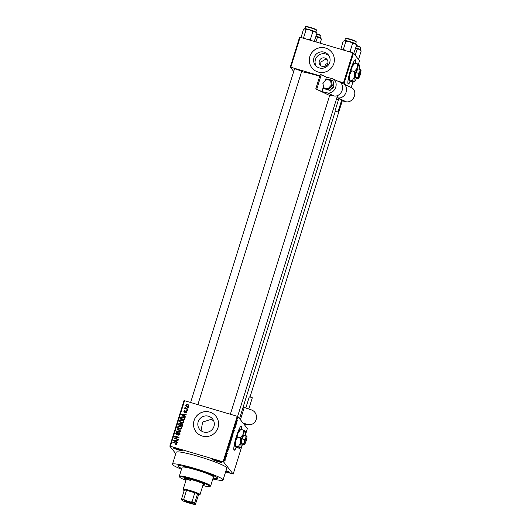 <?xml version="1.0" encoding="UTF-8"?>
<svg xmlns="http://www.w3.org/2000/svg" width="531" height="531" viewBox="0 0 531 531"><rect width="100%" height="100%" fill="white"/><g stroke="black" fill="none" stroke-linecap="round" stroke-linejoin="round"><path stroke-width="0.8" d="M217.803 461.585A4.733 0.471 17.3 0 1 212.812 459.488A4.733 0.471 17.3 0 1 216.774 460.284A4.733 0.471 17.3 0 1 221.799 462.289A4.733 0.471 17.3 0 1 217.803 461.585M214.444 459.673A4.102 0.412 -162.7 0 0 217.922 460.901A4.102 0.412 -162.7 0 0 220.352 461.512M225.96 470.731A4.733 0.471 17.3 0 1 229.757 472.358A4.733 0.471 17.3 0 1 225.761 471.654A4.733 0.471 17.3 0 1 225.682 471.634M178.283 449.91A4.733 0.471 17.3 0 1 173.292 447.812A4.733 0.471 17.3 0 1 177.254 448.609A4.733 0.471 17.3 0 1 182.279 450.613A4.733 0.471 17.3 0 1 178.283 449.91M174.925 447.991A4.102 0.412 -162.7 0 0 178.403 449.219A4.102 0.412 -162.7 0 0 180.832 449.837M241.605 429.546A12.618 1.819 106.5 0 0 241.366 426.021A12.618 1.819 106.5 0 0 236.414 436.389A12.618 1.819 106.5 0 0 234.211 450.222A12.618 1.819 106.5 0 0 236.361 447.321M241.366 429.479A12.618 1.819 106.5 0 0 241.233 426.015M316.131 66.083A8.304 8.177 141.7 0 1 329.028 55.894M324.853 58.018A4.414 4.348 -38.3 0 0 320.08 64.955A4.414 4.348 -38.3 0 0 327.156 64.649A4.414 4.348 -38.3 0 0 324.853 58.018M327.428 60.103L325.735 59.133L320.883 62.014L320.658 65.552M324.308 52.177A8.304 8.177 -38.3 0 0 315.334 65.213A8.304 8.177 -38.3 0 0 328.636 64.643A8.304 8.177 -38.3 0 0 324.308 52.177M325.556 48.042A12.618 12.425 -38.3 0 0 311.923 67.855A12.618 12.425 -38.3 0 0 332.134 66.992A12.618 12.425 -38.3 0 0 325.556 48.042M331.736 52.224A12.618 12.425 -38.3 0 0 311.544 53.093A12.618 12.425 -38.3 0 0 311.936 67.868M201.083 430.747L202.63 422.045L211.033 419.41L213.641 420.738M203.612 432.008A8.304 8.177 141.7 0 1 199.284 419.536A8.304 8.177 141.7 0 1 212.586 418.972A8.304 8.177 141.7 0 1 203.612 432.008M209.772 412.096A12.618 12.425 -38.3 0 0 196.138 431.909A12.618 12.425 -38.3 0 0 216.349 431.046A12.618 12.425 -38.3 0 0 209.772 412.096M215.958 416.277A12.618 12.425 -38.3 0 0 195.766 417.147A12.618 12.425 -38.3 0 0 196.151 431.929M294.4 69.256A4.414 0.445 17.3 0 1 293.902 68.818A4.414 0.445 17.3 0 1 297.606 69.554A4.414 0.445 17.3 0 1 302.292 71.426A4.414 0.445 17.3 0 1 301.635 71.506M212.818 478.982A26.497 2.655 -162.7 0 0 223.073 479.997A26.497 2.655 -162.7 0 0 194.89 468.475A26.497 2.655 -162.7 0 0 172.475 464.24A26.497 2.655 -162.7 0 0 181.496 469.231M223.073 479.997L226.81 468.01A26.497 2.655 -162.7 0 0 198.627 456.487A26.497 2.655 -162.7 0 0 176.206 452.253L172.475 464.24M319.715 76.245A23.975 2.403 -162.7 0 0 317.638 75.621A23.975 2.403 -162.7 0 0 301.568 71.712M327.826 63.143L325.39 64.543L326.041 65.778M355.67 63.322A12.618 1.819 106.5 0 0 355.431 59.797A12.618 1.819 106.5 0 0 350.48 70.158A12.618 1.819 106.5 0 0 348.276 83.998A12.618 1.819 106.5 0 0 350.427 81.097M355.431 63.249A12.618 1.819 106.5 0 0 355.305 59.791M195.514 469.251A20.822 2.084 -162.7 0 0 177.898 465.926A20.822 2.084 -162.7 0 0 181.728 468.468A20.822 2.084 -162.7 0 1 177.898 465.926A20.822 2.084 -162.7 0 1 195.514 469.251A20.822 2.084 -162.7 0 1 217.657 478.312A20.822 2.084 -162.7 0 0 195.514 469.251M236.454 423.672L236.408 424.143L236.454 423.672M235.87 425.059L235.963 424.043L235.651 424.992M235.638 426.287L235.591 426.758L235.638 426.287M235.299 427.223L234.722 429.075L235.187 427.614L234.589 428.829L234.755 427.847L234.702 428.437L235.299 427.223M233.6 432.493L233.527 431.238L234.383 430.628L233.454 432.446M232.034 438.208L231.337 439.376L231.543 437.584L232.246 436.422L231.961 438.188M230.082 444.474L229.385 445.642L229.591 443.85L230.295 442.695L230.009 444.454M225.124 460.377L224.719 461.014L225.171 459.833L224.912 458.897L225.058 460.357M224.832 460.623L225.078 460.291M237.908 416.55L223.724 462.103L223.053 461.837L237.244 416.284L237.908 416.55L247.373 428.53L245.216 435.466M223.724 462.103L233.189 474.083L242.448 444.347M225.595 458.213L225.516 456.952L226.372 456.341L225.443 458.167M226.246 455.04L226.631 455.525L226.511 455.91L226.027 455.299L227.042 453.773L226.777 452.903L227.129 453.919L226.12 455.007M228.33 449.478L227.494 451.158L227.699 449.903L228.204 448.934L227.699 450.719L228.449 449.093L227.66 451.516L228.303 449.465M228.151 449.525L228.403 449.08M229.053 445.582L229.166 447.387L228.217 448.283L229.04 447.527L229.053 445.582M231.237 439.914L230.7 442.449L230.222 441.845L230.945 440.279M233.082 433.276L232.651 436.183L232.173 435.573L233.149 433.269M237.091 420.837L236.521 422.995L237.131 420.831M237.576 420.074L237.523 420.545L237.576 420.074M237.244 416.284L184.549 400.713L170.358 446.266L169.827 446.179L175.761 453.686M169.827 446.179L184.018 400.626L184.549 400.713M233.189 474.083L225.595 471.906M188.306 407.536L188.186 407.921L187.589 407.742L188.306 407.536M187.496 410.151L187.377 410.536L186.773 410.357L187.496 410.151M185.425 416.782L185.306 417.18L181.476 414.784L181.595 414.386L186.169 414.406L186.042 414.804L184.688 414.764L184.277 416.085L185.425 416.782M183.62 420.784L183.865 421.992L182.863 422.895L181.31 422.849L179.836 421.979L179.564 420.718C180.162 419.755 181.038 419.477 182.179 419.888L183.593 420.751M181.668 427.05L181.914 428.258L180.912 429.161L179.359 429.114L177.885 428.245L177.613 426.99C178.21 426.021 179.086 425.749 180.228 426.154L181.642 427.017M180.049 434.245L178.243 435.088L179.571 434.066L179.093 433.084L176.538 434.464L175.887 434.053L175.728 433.044L177.334 432.267L176.219 433.177L177.135 434.099L178.024 432.984L179.206 432.699L179.89 433.143L180.049 434.245M179.75 433.674L179.093 433.084M176.942 434.438L176.299 433.854L177.407 434.444L178.303 433.329L178.024 432.984M177.42 442.502L177.294 442.9L173.464 440.504L173.591 440.099L178.157 440.126L178.031 440.524L176.677 440.484L176.265 441.805L177.42 442.502M223.053 461.837L170.358 446.266M176.478 444.673L175.396 444.606L176.478 444.002L176.285 443.498L172.867 442.429L172.98 442.044L176.836 443.425L176.478 444.673M175.715 444.679L176.75 444.347L176.285 443.498M178.416 439.303L178.297 439.688L174.102 438.447L174.228 438.042L178.091 437.425L174.732 436.436L174.852 436.051L179.04 437.292L178.914 437.697L175.057 438.314L178.416 439.303M180.945 431.165L180.832 431.544L176.285 431.431L176.411 431.039L180.394 431.232L177.002 429.134L177.128 428.729L180.945 431.165M182.856 425.046L182.485 426.227L178.297 424.992L178.662 423.804L180.042 423.068L180.792 423.738L181.987 423.519L182.75 423.997L182.856 425.046M180.64 423.446L181.071 424.083L182.259 423.871L181.987 423.519M184.788 418.846L184.436 419.961L180.248 418.727L180.845 417.074L183.115 416.775L184.629 417.671L184.788 418.846M184.396 412.275L183.792 411.153L184.941 410.529L184.23 411.273L184.449 411.87L186.255 410.861L186.826 411.22L186.952 412.076L185.684 412.713L186.527 411.917L186.215 411.266L184.396 412.275L183.905 411.963M186.009 412.74L186.799 412.268L186.215 411.266M184.23 411.273L184.742 411.824M187.835 409.062L187.715 409.447L184.669 408.545L185.273 408.306L184.874 407.695L185.146 407.377L185.651 408.339L187.835 409.062M185.014 408.651L185.545 408.658L184.874 407.695L185.425 407.728L185.146 407.377M185.412 407.874L186.255 408.598M188.863 405.95L186.952 406.54L185.896 405.93L185.704 405.014L187.582 404.41L188.684 405.04L188.863 405.95M213.057 478.219A20.822 2.084 -162.7 0 0 217.657 478.312A20.822 2.084 -162.7 0 1 213.057 478.219M352.836 52.828L353.507 53.093L344.168 83.062L343.504 82.796L352.836 52.828L300.141 37.256L290.809 67.231L290.278 67.138L293.709 71.479M290.278 67.138L299.61 37.17L300.141 37.256M344.168 83.062L345.595 84.867M351.197 87.529L352.942 81.92M358.425 64.317L359.54 60.733L353.507 53.093M343.504 82.796L337.53 81.037M319.848 75.807L290.809 67.231M339.648 82.046A4.414 0.445 17.3 0 1 342.05 83.175A4.414 0.445 17.3 0 1 341.645 83.281M348.17 83.938A12.618 1.819 106.5 0 0 350.208 80.984M339.979 82.245A3.783 0.378 -162.7 0 0 340.457 82.351M298.681 70.085A3.783 0.378 -162.7 0 0 300.699 70.61M225.887 470.97A4.102 0.412 -162.7 0 0 228.31 471.581M234.105 450.162A12.618 1.819 106.5 0 0 236.142 447.215M175.734 444.553L175.462 444.208M176.75 444.347L176.564 443.843M173.212 442.529L172.98 442.044M173.259 442.389L176.949 443.617M173.783 440.703L173.591 440.099M175.642 440.458L178.051 440.471M177.367 442.655L176.265 441.805M173.969 440.405L176.093 441.878L176.146 440.464L173.969 440.405L175.821 441.526L176.146 440.464M174.984 441.161L174.712 440.816M176.093 441.878L175.821 441.526M174.453 438.553L174.228 438.042M174.507 438.387L178.363 437.776L178.091 437.425M175.084 436.535L174.852 436.051M175.124 436.396L178.967 437.531M178.336 439.549L175.057 438.314M178.562 435.154L178.303 434.69M178.582 435.042L179.843 434.411L179.571 434.066M179.843 434.411L179.365 433.429M176.04 434.212L175.728 433.044M176 433.389L177.613 432.612M178.303 433.329L179.478 433.044L179.206 432.699M179.478 433.044L180.009 433.329M176.67 431.444L176.411 431.039M176.684 431.384L179.272 431.504M177.327 429.333L177.128 428.729M177.407 429.081L180.905 431.311M178.031 428.411L177.613 426.99M177.885 427.336C178.489 426.373 179.359 426.094 180.5 426.506L180.228 426.154M180.5 426.506L181.887 427.329M178.297 428.059L179.757 429.081L181.695 428.464L181.224 427.19L179.093 426.413L178.104 427.13L178.297 428.059L179.485 428.736L181.423 428.119L181.224 427.19M179.757 429.081L179.485 428.736M181.695 428.464L181.423 428.119M178.648 425.092L178.662 423.804M178.94 424.15L180.321 423.413L180.042 423.068M180.321 423.413L181.071 424.083M182.259 423.871L182.863 424.183M182.71 424.833L181.867 423.904L180.879 424.515L180.918 425.616L182.392 426.048L182.71 424.833L182.146 424.249M180.739 424.342L179.996 423.466L179.113 424.09L179.179 425.099L180.427 425.47L180.739 424.342L180.268 423.818M178.901 424.754L180.155 425.125L180.46 423.997L179.996 423.466M180.427 425.47L180.155 425.125M180.646 425.271L182.113 425.703L182.438 424.481L181.867 423.904M182.392 426.048L182.113 425.703M182.644 425.238L182.365 424.893M179.982 422.145L179.564 420.718M179.836 421.07C180.44 420.107 181.31 419.829 182.452 420.233L182.179 419.888M182.452 420.233L183.839 421.063M180.248 421.793L181.715 422.815L183.646 422.198L183.175 420.924L181.044 420.147L180.055 420.864L180.248 421.793L181.436 422.47L183.374 421.853L183.175 420.924M181.715 422.815L181.436 422.47M183.646 422.198L183.374 421.853M180.6 418.826L180.845 417.074M181.117 417.419L183.394 417.12L183.115 416.775M183.394 417.12L184.748 417.844M184.556 419.098L183.972 417.612L182.989 417.154L181.317 417.293L180.859 418.488L184.343 419.782L184.244 417.957M180.859 418.488L184.065 419.437L184.284 418.747M184.343 419.782L184.065 419.437M184.469 418.169L183.972 417.612M181.794 414.983L181.595 414.386M183.653 414.738L186.062 414.751M185.379 416.935L184.277 416.085M181.98 414.684L184.104 416.158L184.157 414.751L181.98 414.684L183.832 415.813L184.157 414.751M182.996 415.441L182.717 415.096M184.104 416.158L183.832 415.813M186.023 412.667L185.75 412.315M186.799 412.268L186.487 411.611M184.071 412.116L183.792 411.153M184.065 411.505L185.213 410.875M184.509 411.618L184.728 412.222M185.014 412.175L186.534 411.206L186.255 410.861M186.534 411.206L186.939 411.406M187.124 410.463L186.892 409.978M185.06 408.512L184.781 408.166M185.545 408.658L185.146 408.04M185.684 408.22L185.923 408.691M186.527 408.943L187.755 409.308M187.941 407.848L187.708 407.363M186.042 406.089L185.704 405.014M185.983 405.359L186.328 404.874M186.474 404.781L187.861 404.755L187.582 404.41M187.861 404.755L188.797 405.226M186.414 405.498L187.343 406.507L188.704 406.155L188.578 405.611L187.496 404.801L186.135 405.153L186.547 406.056M188.505 406.441L188.432 405.81L187.071 406.162L186.135 405.153M187.343 406.507L187.071 406.162M225.549 457.483L225.907 456.952L225.396 457.437M226.08 455.366L226.631 455.525M226.71 453.348L227.255 453.514M229.644 443.916L229.545 445.29L230.175 443.073L229.571 443.896M230.328 441.513L230.899 440.146M230.925 440.153L230.394 441.533M230.268 441.686L230.766 441.998L231.138 440.299M230.222 441.838L230.766 441.998M230.759 441.009L230.593 441.785M231.171 440.312L230.832 441.029M231.523 437.63L231.257 438.958M231.257 438.938L231.974 438.141L232.127 436.807L231.596 437.65M232.279 435.247L232.717 435.732L233.003 435.068M232.173 435.573L232.717 435.732M232.485 434.57L232.346 435.267M232.658 434.033L232.558 434.59M233.089 433.694L232.93 435.042M233.56 431.763L233.919 431.232L233.408 431.716M235.605 425.152L236.049 425.285M237.058 421.249L236.64 422.61L237.058 421.249L236.653 421.76M236.673 422.636L236.985 422.085M203.041 484.916A10.726 1.075 -162.7 0 0 205.026 484.896A10.726 1.075 -162.7 0 0 193.623 480.23A10.726 1.075 -162.7 0 0 184.549 478.517A10.726 1.075 -162.7 0 0 186.175 479.666M203.227 484.318A10.726 1.075 -162.7 0 0 204.674 484.458M202.835 485.586A15.771 1.58 -162.7 0 0 209.725 486.529A15.771 1.58 -162.7 0 0 193.072 479.539A15.771 1.58 -162.7 0 0 179.757 477.19A15.771 1.58 -162.7 0 0 185.963 480.329M179.757 477.19L179.345 476.413A16.408 1.639 17.3 0 1 179.312 476.227A16.408 1.639 17.3 0 1 193.191 478.849A16.408 1.639 17.3 0 1 210.634 485.984A16.408 1.639 17.3 0 1 210.508 486.117L209.725 486.529M210.634 485.984L213.435 476.997A16.408 1.639 -162.7 0 0 195.992 469.862A16.408 1.639 -162.7 0 0 182.113 467.24L179.312 476.227M190.828 480.635A8.835 0.883 17.3 0 1 186.54 478.497L183.182 489.27A8.835 0.883 17.3 0 1 191.266 490.863A8.835 0.883 17.3 0 1 199.995 494.374A8.835 0.883 17.3 0 1 200.048 494.527A8.835 0.883 17.3 0 1 199.981 494.593L199.191 495.005A8.204 0.823 -162.7 0 0 199.211 494.799A8.204 0.823 -162.7 0 0 197.539 493.843A8.204 0.823 -162.7 0 0 194.824 492.768L186.527 490.319A8.204 0.823 -162.7 0 0 184.363 489.947A8.204 0.823 -162.7 0 0 183.613 490.146A8.204 0.823 -162.7 0 0 183.646 490.199A8.204 0.823 -162.7 0 0 184.171 490.584M185.087 478.358A10.726 1.075 -162.7 0 0 186.361 479.062M356.029 44.146A6.14 0.617 -162.7 0 0 356.016 44.113A6.14 0.617 -162.7 0 0 355.996 44.073A6.14 0.617 -162.7 0 0 354.881 43.423L356.447 44.923M353.739 53.385L356.613 45.241M354.19 53.027L353.573 53.18M352.584 43.403L354.881 43.423A6.14 0.617 -162.7 0 0 349.498 41.504L352.584 43.403L350.155 51.188L347.765 51.334M350.911 52.257L350.155 51.188M345.854 41.418L349.498 41.504A6.14 0.617 -162.7 0 0 344.785 40.436L345.854 41.418L343.424 49.204L342.595 49.801M345.336 50.611L343.424 49.204M340.849 49.29L343.152 41.265L344.785 40.436A6.14 0.617 -162.7 0 0 344.347 40.475L344.048 40.635M184.191 500.833A4.48 0.451 17.3 0 1 184.197 500.72A4.48 0.451 17.3 0 1 188.478 501.629A4.48 0.451 17.3 0 1 192.693 503.342A4.48 0.451 17.3 0 1 192.707 503.368A4.48 0.451 17.3 0 1 188.83 502.678A4.48 0.451 17.3 0 1 184.191 500.833M194.738 502.83L194.698 503.62A7.573 0.757 -162.7 0 0 190.556 501.981L192.023 501.762A8.204 0.823 17.3 0 1 194.738 502.83L197.539 493.843L198.488 495.045A8.204 0.823 -162.7 0 0 199.191 495.005M192.023 501.762L194.824 492.768A8.204 0.823 -162.7 0 0 186.527 490.319L183.726 499.306L184.815 500.282A7.573 0.757 -162.7 0 0 181.522 499.724L182.186 500.56A7.573 0.757 -162.7 0 0 186.321 502.193L192.069 503.892A7.573 0.757 -162.7 0 0 195.355 504.45L194.698 503.62M181.522 499.724L181.562 498.941A8.204 0.823 17.3 0 1 183.726 499.306M184.363 489.947L181.562 498.941M195.355 504.45L198.488 495.045M190.556 501.981L184.815 500.282M184.848 500.726A4.102 0.412 -162.7 0 0 188.432 502.12A4.102 0.412 -162.7 0 0 192.169 503.01M358.292 59.153L358.744 58.795L358.126 58.941M361.173 51.009L360.576 49.874A6.14 0.617 -162.7 0 0 359.434 49.184L361.173 51.009L358.744 58.795M355.232 55.284L357.137 49.171L359.434 49.184A6.14 0.617 -162.7 0 0 355.81 47.823M355.737 48.056L357.137 49.171M316.27 32.398A6.14 0.617 -162.7 0 0 316.257 32.364A6.14 0.617 -162.7 0 0 316.237 32.325A6.14 0.617 -162.7 0 0 315.122 31.674L316.682 33.174M314.252 41.431L316.854 33.493M314.432 41.279L314.073 41.378M312.825 31.654L315.122 31.674A6.14 0.617 -162.7 0 0 309.739 29.756L312.825 31.654L310.396 39.44L308.007 39.586M311.153 40.509L310.396 39.44M306.095 29.67L309.739 29.756A6.14 0.617 -162.7 0 0 305.026 28.687L306.095 29.67L303.666 37.455L302.836 38.053M305.571 38.863L303.666 37.455M301.09 37.542L303.393 29.517L305.026 28.687A6.14 0.617 -162.7 0 0 304.588 28.727L304.29 28.886M321.414 39.261L320.817 38.126A6.14 0.617 -162.7 0 0 319.675 37.435L321.414 39.261L320.186 43.184M315.972 41.936L317.379 37.422L319.675 37.435A6.14 0.617 -162.7 0 0 316.051 36.075M315.978 36.307L317.379 37.422M245.826 407.981L249.291 396.843L251.316 397.314L252.305 397.779L248.807 409.016M242.946 422.922L247.127 424.382A7.573 7.149 90.5 0 0 249.298 424.76A7.573 7.149 90.5 0 0 256.42 418.415A7.573 7.149 90.5 0 0 251.608 409.992L244.253 407.43L243.039 407.423M244.253 407.43L240.424 419.729M331.337 89.049A3.153 2.569 -64.6 0 0 333.833 86.274M333.873 86.068A3.153 2.569 -64.6 0 0 333.574 84.183M337.344 111.756L335.008 110.899L337.344 111.756M338.021 111.835L341.758 99.848L339.422 98.985L338.745 98.905L335.008 110.899M325.443 80.274L326.399 77.194L331.948 78.502A7.573 6.166 115.4 0 1 332.957 78.86A7.573 6.166 115.4 0 1 335.539 87.741A7.573 6.166 115.4 0 1 327.468 92.892L321.919 91.578L323.406 86.805M332.957 78.86L339.395 81.92A7.573 6.166 115.4 0 1 341.977 90.801A7.573 6.166 115.4 0 1 333.899 95.952L331.384 95.354A3.783 0.378 17.3 0 0 329.751 95.168A3.783 0.378 17.3 0 0 330.342 95.58M329.651 95.494L315.772 88.896L321.919 91.578M338.499 99.702L336.554 98.779M341.4 83.228L342.349 83.447A7.573 6.166 115.4 0 1 343.358 83.805L351.615 87.728A7.573 6.166 115.4 0 1 354.197 96.615A7.573 6.166 115.4 0 1 346.126 101.76L341.499 100.671M343.358 83.805A7.573 6.166 115.4 0 1 345.94 92.686A7.573 6.166 115.4 0 1 337.869 97.837L336.919 97.611M316.781 89.135L321.262 74.752L320.253 74.513L315.772 88.896M321.262 74.752L326.399 77.194M327.985 88.85L328.417 89.673L323.764 88.571L323.91 87.887L327.985 88.85L331.324 85.133L333.893 86.214L333.056 80.865L331.404 80.081L332.24 85.425L328.417 89.673L330.07 90.456L333.893 86.214M322.928 83.228L323.764 88.571L330.07 90.456M331.324 85.133L330.594 80.453L331.404 80.081L326.711 78.966M331.311 80.062L326.751 78.98L323.18 83.208M246.63 438.818L245.574 442.21L244.758 442.735L245.714 442.383L246.769 438.991L246.225 438.015L246.63 438.818L245.574 442.21M246.225 438.015A2.522 0.365 106.5 0 0 245.295 440.073A2.522 0.365 106.5 0 0 244.784 442.655M244.373 439.529L244.506 441.991L243.337 444.075L244.267 444.62L243.895 444.779L241.671 444.122L241.114 443.418L242.143 438.872L243.729 435.028L245.953 435.685L245.813 437.796L244.373 439.529L242.143 438.872M246.51 436.389L246.882 436.23L245.953 435.685M243.337 444.075L241.114 443.418M246.663 438.772A4.414 0.637 106.5 0 0 246.902 436.256A4.414 0.637 106.5 0 0 246.882 436.23A4.414 0.637 106.5 0 0 245.813 437.796A4.414 0.637 106.5 0 0 244.506 441.991A4.414 0.637 106.5 0 0 244.267 444.62L243.895 444.779M245.056 435.42A8.835 1.274 106.5 0 0 245.355 431.245A8.835 1.274 106.5 0 0 245.315 431.185A8.835 1.274 106.5 0 0 243.171 434.325A8.835 1.274 106.5 0 0 240.563 442.715A8.835 1.274 106.5 0 0 240.085 447.965A8.835 1.274 106.5 0 0 240.397 448.005A8.835 1.274 106.5 0 0 242.222 444.819A8.835 1.274 106.5 0 0 242.415 444.341M245.355 431.245L243.463 430.097L243.171 434.325L240.291 437.79L240.563 442.715L238.233 446.883L240.085 447.965L239.342 448.283L236.786 447.527L234.901 446.392A8.835 1.274 106.5 0 1 234.894 446.379L234.901 446.392M243.463 430.097L240.908 429.34L240.165 429.659M240.291 437.79L237.735 437.033L238.021 432.805L240.908 429.34M238.233 446.883L235.678 446.126L235.412 441.195L237.735 437.033M234.934 446.445L235.678 446.126M240.185 429.433L239.846 429.619A8.835 1.274 106.5 0 0 238.021 432.805A8.835 1.274 106.5 0 0 235.412 441.195A8.835 1.274 106.5 0 0 234.894 446.379M244.267 444.62A4.414 0.637 106.5 0 0 244.426 444.639A4.414 0.637 106.5 0 0 245.335 443.046A4.414 0.637 106.5 0 0 245.561 442.469M245.714 442.383L246.769 438.991M360.695 72.594L359.64 75.979L358.823 76.51L359.779 76.159L360.834 72.767L360.317 71.712L360.695 72.594L359.64 75.979M360.297 71.791A2.522 0.365 106.5 0 0 359.368 73.849A2.522 0.365 106.5 0 0 358.85 76.431M358.438 73.305L358.571 75.767L357.409 77.851L358.332 78.396L357.96 78.555L355.737 77.898L355.179 77.194L356.208 72.647L357.794 68.804L360.018 69.461L359.879 71.572L358.438 73.305L356.208 72.647M360.576 70.158L360.947 69.999L360.018 69.461M357.409 77.851L355.179 77.194M360.728 72.548A4.414 0.637 106.5 0 0 360.967 70.032A4.414 0.637 106.5 0 0 360.947 69.999A4.414 0.637 106.5 0 0 359.879 71.572A4.414 0.637 106.5 0 0 358.571 75.767A4.414 0.637 106.5 0 0 358.332 78.396L357.96 78.555M359.122 69.196A8.835 1.274 106.5 0 0 359.421 65.021A8.835 1.274 106.5 0 0 359.381 64.955A8.835 1.274 106.5 0 0 357.237 68.101A8.835 1.274 106.5 0 0 354.628 76.491A8.835 1.274 106.5 0 0 354.15 81.741A8.835 1.274 106.5 0 0 354.469 81.781A8.835 1.274 106.5 0 0 356.288 78.595A8.835 1.274 106.5 0 0 356.487 78.117M359.421 65.021L357.529 63.873L357.237 68.101L354.356 71.559L354.628 76.491L352.299 80.652L354.15 81.741L353.407 82.059L350.852 81.303L348.96 80.154A8.835 1.274 106.5 0 0 348.967 80.161A8.835 1.274 106.5 0 1 349.478 74.971L351.801 70.809L352.093 66.581L354.973 63.116L354.23 63.435M357.529 63.873L354.973 63.116M354.356 71.559L351.801 70.809M352.299 80.652L349.743 79.902L349.478 74.971A8.835 1.274 106.5 0 1 352.093 66.581A8.835 1.274 106.5 0 1 353.911 63.395L354.25 63.209M349 80.221L349.743 79.902M358.332 78.396A4.414 0.637 106.5 0 0 358.491 78.415A4.414 0.637 106.5 0 0 359.401 76.822A4.414 0.637 106.5 0 0 359.626 76.245M359.779 76.159L360.834 72.767M176.1 443.232L175.827 442.887M177.878 433.927L177.6 433.575M179.949 431.517L179.684 431.185M180.653 424.754L180.381 424.408M180.852 418.003L180.58 417.651M185.326 411.79L185.053 411.439M224.819 459.189L225.237 459.308M345.376 38.624C344.679 38.04 346 38.146 349.345 38.942L356.128 41.564L356.221 42.002A5.682 0.571 -162.7 0 0 356.188 41.909A5.682 0.571 -162.7 0 0 350.573 39.652A5.682 0.571 -162.7 0 0 345.376 38.624L344.811 40.442M345.88 38.471A5.297 0.531 17.3 0 1 350.334 39.228A5.297 0.531 17.3 0 1 355.943 41.438M360.496 47.206A5.297 0.531 17.3 0 0 356.533 45.507L359.965 46.841L360.775 47.77A5.682 0.571 -162.7 0 0 360.748 47.671A5.682 0.571 -162.7 0 0 356.434 45.825M305.617 26.875C304.92 26.291 306.241 26.397 309.586 27.194L316.37 29.816L316.463 30.254A5.682 0.571 -162.7 0 0 316.43 30.161A5.682 0.571 -162.7 0 0 310.814 27.904A5.682 0.571 -162.7 0 0 305.617 26.875L305.053 28.694M306.121 26.723A5.297 0.531 17.3 0 1 310.575 27.479A5.297 0.531 17.3 0 1 316.184 29.696M320.737 35.458A5.297 0.531 17.3 0 0 316.775 33.758L320.206 35.092L321.016 36.022A5.682 0.571 -162.7 0 0 320.983 35.922A5.682 0.571 -162.7 0 0 316.675 34.077M247.127 424.382L244.074 424.349M333.899 95.952L327.468 92.892M346.126 101.76L337.869 97.837M330.594 80.453L326.525 79.491M239.547 418.627L335.333 111.105M176.398 443.597L176.677 443.949M180.354 423.685L180.633 424.037M182.319 424.176L182.591 424.521M186.467 411.425L186.739 411.771M184.27 411.751L184.542 412.102M185.485 408.2L185.757 408.545M356.016 44.113L356.533 45.075M356.221 42.002L355.657 43.814M237.616 416.437L337.557 95.567M341.314 83.5L341.526 82.823M230.368 414.253L329.751 95.168M342.263 100.85L250.041 396.936M294.539 68.818L190.609 402.505M301.767 71.074L197.871 404.649M200.048 494.527L203.4 483.754M183.613 490.146L183.195 489.37M360.775 47.77L360.21 49.582M316.257 32.364L316.768 33.327M316.463 30.254L315.899 32.072M321.016 36.022L320.452 37.834M249.298 424.76L244.36 424.714M323.664 88.431L322.841 83.168L326.585 79.006"/></g></svg>
